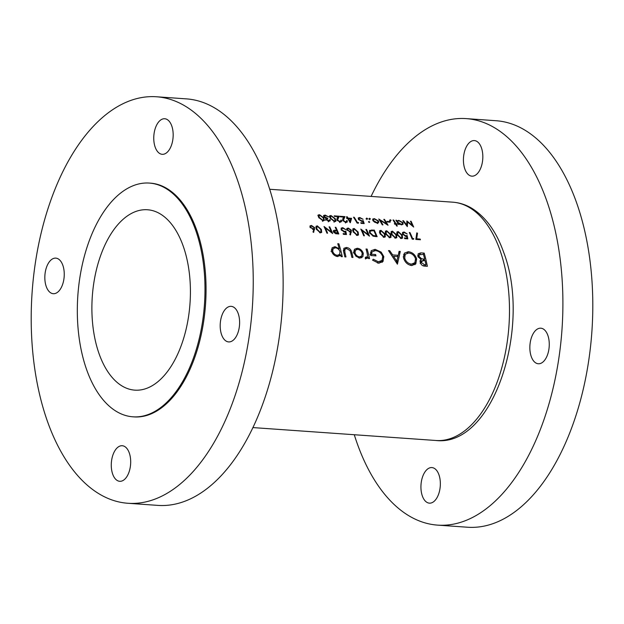 <?xml version="1.0" encoding="UTF-8"?>
<svg xmlns="http://www.w3.org/2000/svg" width="624" height="624" viewBox="0 0 624 624"><rect width="100%" height="100%" fill="white"/><g stroke="black" fill="none" stroke-linecap="round" stroke-linejoin="round"><path stroke-width="0.94" d="M112.687 474.131A17.831 9.656 94 0 1 112.835 455.224A17.831 9.656 94 0 1 122.234 445.731A17.831 9.656 94 0 1 129.269 452.899A17.831 9.656 94 0 1 129.121 471.814A17.831 9.656 94 0 1 119.722 481.299A17.831 9.656 94 0 1 112.687 474.131M46.246 286.525A17.831 9.656 94 0 1 46.394 267.618A17.831 9.656 94 0 1 55.801 258.125A17.831 9.656 94 0 1 62.837 265.301A17.831 9.656 94 0 1 62.689 284.209A17.831 9.656 94 0 1 53.29 293.701A17.831 9.656 94 0 1 46.246 286.525M155.173 147.139A17.831 9.656 94 0 1 155.321 128.232A17.831 9.656 94 0 1 164.72 118.747A17.831 9.656 94 0 1 171.756 125.915A17.831 9.656 94 0 1 171.608 144.823A17.831 9.656 94 0 1 162.209 154.315A17.831 9.656 94 0 1 155.173 147.139M221.606 334.745A17.831 9.656 94 0 1 221.754 315.838A17.831 9.656 94 0 1 231.153 306.345A17.831 9.656 94 0 1 238.196 313.521A17.831 9.656 94 0 1 238.048 332.428A17.831 9.656 94 0 1 228.641 341.913A17.831 9.656 94 0 1 221.606 334.745M156.562 96.775L186.459 98.881A203.759 110.378 94 0 1 266.908 180.827A203.759 110.378 94 0 1 265.216 396.958A203.759 110.378 94 0 1 157.778 505.385L127.881 503.272A203.759 110.378 94 0 1 47.432 421.325A203.759 110.378 94 0 1 49.124 205.195A203.759 110.378 94 0 1 156.562 96.775A203.759 110.378 94 0 1 237.011 178.721A203.759 110.378 94 0 1 235.318 394.852A203.759 110.378 94 0 1 127.881 503.272M149.401 183.082L150.47 183.152A117.164 63.469 94 0 1 196.724 230.272A117.164 63.469 94 0 1 195.757 354.549A117.164 63.469 94 0 1 133.981 416.894L132.912 416.816A117.164 63.469 94 0 1 86.65 369.697A117.164 63.469 94 0 1 87.625 245.419A117.164 63.469 94 0 1 149.401 183.082A117.164 63.469 94 0 1 195.655 230.194A117.164 63.469 94 0 1 194.688 354.471A117.164 63.469 94 0 1 132.912 416.816M464.833 168.987A17.831 9.656 94 0 1 464.981 150.08A17.831 9.656 94 0 1 474.38 140.587A17.831 9.656 94 0 1 481.416 147.763A17.831 9.656 94 0 1 481.268 166.67A17.831 9.656 94 0 1 471.869 176.155A17.831 9.656 94 0 1 464.833 168.987M422.347 495.979A17.831 9.656 94 0 1 422.495 477.064A17.831 9.656 94 0 1 431.894 467.579A17.831 9.656 94 0 1 438.929 474.747A17.831 9.656 94 0 1 438.781 493.662A17.831 9.656 94 0 1 429.382 503.147A17.831 9.656 94 0 1 422.347 495.979M531.266 356.593A17.831 9.656 94 0 1 531.414 337.678A17.831 9.656 94 0 1 540.813 328.193A17.831 9.656 94 0 1 547.849 335.361A17.831 9.656 94 0 1 547.7 354.276A17.831 9.656 94 0 1 538.301 363.761A17.831 9.656 94 0 1 531.266 356.593M371.085 196.42A203.759 110.378 94 0 1 466.222 118.615A203.759 110.378 94 0 1 546.671 200.561A203.759 110.378 94 0 1 544.978 416.692A203.759 110.378 94 0 1 437.541 525.119A203.759 110.378 94 0 1 357.092 443.173A203.759 110.378 94 0 1 354.276 434.733M466.222 118.615L496.119 120.728A203.759 110.378 94 0 1 576.568 202.675A203.759 110.378 94 0 1 574.876 418.805A203.759 110.378 94 0 1 467.438 527.225L437.541 525.119M99.091 353.777A90.418 48.976 94 0 1 99.84 257.868A90.418 48.976 94 0 1 147.514 209.758A90.418 48.976 94 0 1 183.214 246.121A90.418 48.976 94 0 1 182.465 342.03A90.418 48.976 94 0 1 134.792 390.14A90.418 48.976 94 0 1 99.091 353.777M359.775 258.102L362.872 256.721L363.293 253.391C362.255 250.396 360.259 248.672 357.287 248.235L354.416 249.28L353.894 252.728L355.961 256.246L359.775 258.102M342.295 256.698A119.449 64.709 -86 0 0 338.879 243.805L337.763 243.727A119.449 64.709 94 0 1 339.238 248.765L335.018 246.659L332.093 247.79L331.594 251.207C332.615 254.249 334.597 256.027 337.545 256.534L340.766 254.81A119.449 64.709 94 0 1 341.18 256.62L342.295 256.698M340.369 255.458L340.766 254.81L339.862 255.965L339.401 254.701M369.548 258.617A119.449 64.709 -86 0 0 367.138 249.085L366.023 249.007A119.449 64.709 94 0 1 366.881 252.143L367.513 255.403L367.13 256.916L365.586 257.15L365.204 258.149L366.249 258.554L368.105 257.096A119.449 64.709 94 0 1 368.433 258.539L369.548 258.617M397.41 264.194L400.288 251.425L399.071 251.339L398.291 255.31L392.66 254.92L389.704 250.676L388.495 250.591L397.41 264.194M420.342 260.684L421.075 259.74L420.287 262.486C421.099 264.888 422.651 266.105 424.944 266.136L427.37 266.308A119.449 64.709 -86 0 0 424.195 253.11L420.833 252.876L418.213 253.742L417.854 256.23L421.075 259.74L420.631 260.161M411.739 265.559L415.81 263.882L416.637 258.859C415.217 254.686 412.441 252.291 408.299 251.675L404.297 253.204L403.58 258.001C404.898 262.33 407.62 264.849 411.739 265.559M372.544 260.146L378.682 263.227L383.003 261.534L383.815 256.604L381.17 252.119L375.118 249.335L371.225 250.669L370.711 255.512L375.968 255.879A119.449 64.709 -86 0 0 375.632 254.537L371.491 254.241L372.06 251.8L375.383 250.622C378.916 251.035 381.358 253.016 382.715 256.581L382.044 260.372L378.433 261.815L373.285 259.225L372.544 260.146M352.973 257.447A119.449 64.709 -86 0 0 351.881 252.821C351.257 249.717 349.448 247.931 346.445 247.471L343.824 248.321L343.73 252.158A119.449 64.709 94 0 1 344.846 256.877L345.961 256.955A119.449 64.709 -86 0 0 344.9 252.463L344.822 249.257L346.757 248.602L350.048 250.645L350.797 252.876A119.449 64.709 94 0 1 351.858 257.369L352.973 257.447M321.383 229.476L317.312 225.857L316.001 226.301L316.306 229.117L320.369 232.861L321.68 232.393L321.383 229.476L320.947 230.03M411.122 221.286L410.452 221.239L412.324 225.365L406.879 220.982L406.762 224.96L403.463 220.748L402.792 220.693L407.324 226.621L407.62 222.011L413.681 227.066L411.122 221.286L411.091 222.573M343.403 234.312L346.468 234.53L345.821 231.2L344.323 231.426L341.874 229.835L341.89 228.688L343.005 228.314L345.868 229.648L342.732 227.651L341.188 228.119L341.188 229.765L344.495 232.105L345.322 232.042L345.657 233.789L343.114 233.61A119.449 64.709 94 0 1 343.403 234.312M358.176 232.073L354.112 228.454L352.794 228.899L353.098 231.715L357.162 235.451L358.472 234.983L358.176 232.073L357.747 232.619M397.309 226.06A119.449 64.709 -86 0 0 396.302 224.289L397.262 224.359A119.449 64.709 -86 0 0 396.95 223.821L395.99 223.759A119.449 64.709 -86 0 0 393.689 220.054L393.019 220.007A119.449 64.709 94 0 1 395.32 223.712L394.36 223.642A119.449 64.709 94 0 1 394.672 224.172L395.632 224.242A119.449 64.709 94 0 1 396.638 226.013L397.309 226.06M390.187 222.191A119.449 64.709 -86 0 0 389.821 221.598L386.95 221.395A119.449 64.709 94 0 1 387.317 221.988L390.187 222.191M377.036 223.002L378.698 222.433L378.526 220.966L374.33 218.618L372.754 219.047L372.871 220.568L374.54 222.144L377.036 223.002M369.377 222.464L369.704 222.011L368.792 221.473L368.464 221.926L369.377 222.464L369.704 222.011L369.353 222.456M368.792 221.473L368.464 221.926L368.792 221.473M420.443 239.749A119.449 64.709 -86 0 0 420.163 239.047L416.699 238.805L417.495 233.189L416.785 232.877L415.841 239.421L420.443 239.749M404.726 238.641L407.792 238.852L407.144 235.529L405.647 235.755L403.198 234.164L403.221 233.017L404.336 232.635L407.199 233.969L404.063 231.98L402.519 232.448L402.519 234.094L405.826 236.434L406.645 236.363L406.988 238.118L404.446 237.939A119.449 64.709 94 0 1 404.726 238.641M396.513 234.772L392.441 231.153L391.131 231.598L391.427 234.421L395.499 238.157L396.802 237.689L396.513 234.772L396.076 235.326M385.008 233.961L380.944 230.342L379.626 230.786L379.93 233.61L383.994 237.346L385.304 236.878L385.008 233.961L384.579 234.515M366.561 229.492L365.89 229.445A119.449 64.709 94 0 1 368.199 234.64L360.805 229.086A119.449 64.709 94 0 1 363.714 235.747L364.385 235.794A119.449 64.709 -86 0 0 362.123 230.513L369.463 236.153A119.449 64.709 -86 0 0 366.561 229.492L366.155 230.006M361.101 223.361L364.166 223.571L363.207 220.646L361.741 220.834L359.151 219.422L359.05 218.416L360.126 218.104L363.098 219.289L359.783 217.526L358.301 217.916L358.465 219.352L361.975 221.426L362.786 221.372L363.293 222.916L360.75 222.737A119.449 64.709 94 0 1 361.101 223.361M350.298 222.745L351.601 218.338L348.059 218.088A119.449 64.709 -86 0 0 347.209 216.778L346.538 216.731A119.449 64.709 94 0 1 347.389 218.041L346.523 217.979A119.449 64.709 94 0 1 346.897 218.572L347.755 218.634A119.449 64.709 94 0 1 350.165 222.737L350.298 222.745M340.782 220.155L340.837 221.122L339.846 221.411L337.529 220.085L339.253 216.216L334.175 215.857A119.449 64.709 94 0 1 334.558 216.434L338.036 216.684L337.132 218.08L336.882 220.085L340.158 222.027L341.531 221.614L341.453 220.202L340.782 220.155M329.55 219.796L328.513 220.615L326.477 219.562L327.818 218.728A119.449 64.709 -86 0 0 327.46 218.127L324.402 216.739L324.355 215.959L325.533 215.662L328.739 216.934L325.166 215.085L323.661 215.483L323.762 216.739L325.954 218.361L325.798 219.515L328.871 221.231L330.135 220.849L330.221 219.843L329.55 219.796L328.271 221.824M326.157 219.968L326.453 219.024L325.486 220.264M323.817 217.87L319.41 214.679L318.154 215.046L318.739 217.511L323.131 220.826L324.386 220.428L323.817 217.87L323.443 218.345M335.314 218.681L330.915 215.491L329.651 215.865L330.236 218.322L334.636 221.637L335.891 221.239L335.314 218.681L334.94 219.157M346.531 220.561L346.585 221.528L345.595 221.816L343.278 220.49L345.002 216.622L339.924 216.263A119.449 64.709 94 0 1 340.306 216.84L343.785 217.09L342.88 218.486L342.631 220.49L345.907 222.433L347.279 222.019L347.201 220.607L346.531 220.561M358.457 223.174L358.543 222.581L357.396 222.503A119.449 64.709 -86 0 0 354.206 217.269L353.535 217.222A119.449 64.709 94 0 1 357.076 223.072L358.457 223.174M366.015 218.93L366.428 218.377L367.263 219.016L367.591 218.595L366.662 218.08L366.35 218.509L367.279 219.024L367.591 218.595L366.85 219.57M374.221 230.03L369.517 230.428L369.548 232.791L373.152 236.168L377.13 236.691A119.449 64.709 -86 0 0 374.221 230.03L373.745 230.638M390.757 234.367L386.693 230.747L385.382 231.192L385.679 234.016L389.75 237.752L391.053 237.284L390.757 234.367L390.328 234.92M402.262 235.178L398.19 231.559L396.88 232.003L397.184 234.827L401.248 238.563L402.558 238.095L402.262 235.178L401.825 235.732M413.587 239.265L413.743 238.594L412.589 238.508A119.449 64.709 -86 0 0 409.968 232.557L409.297 232.502A119.449 64.709 94 0 1 412.207 239.164L413.587 239.265M370.055 219.219L370.375 218.79L369.439 218.275L369.127 218.704L370.055 219.219L370.375 218.79L369.626 219.765M368.8 219.125L369.127 218.704M384.485 219.406L383.815 219.359A119.449 64.709 94 0 1 386.623 223.915L378.737 219.001A119.449 64.709 94 0 1 382.278 224.851L382.949 224.897A119.449 64.709 -86 0 0 380.188 220.256L388.027 225.256A119.449 64.709 -86 0 0 384.485 219.406L384.462 220.35M389.493 220.584L389.906 220.038L390.741 220.67L391.069 220.249L390.14 219.734L389.828 220.163L390.757 220.678L391.069 220.249L390.328 221.224M398.51 224.445L399.181 224.492A119.449 64.709 -86 0 0 398.705 223.688L401.435 224.726L403.073 224.219L402.979 222.713L398.744 220.342L397.028 220.974A119.449 64.709 -86 0 0 396.56 220.256L395.889 220.21A119.449 64.709 94 0 1 398.51 224.445M397.153 220.779L396.677 221.426M350.462 234.983L351.398 230.178L348.215 228.033L346.804 228.493L346.804 229.866L350.633 231.98L349.799 234.569L350.462 234.983M338.801 233.984A119.449 64.709 -86 0 0 335.891 227.331L335.221 227.276A119.449 64.709 94 0 1 336.601 230.303L334.214 230.24L333.458 230.623L333.45 231.839L335.587 233.665L338.801 233.984M313.669 232.385L314.597 227.581L311.415 225.443L310.011 225.904L310.003 227.269L313.833 229.382L312.998 231.98L313.669 232.385M329.761 226.894L329.09 226.847A119.449 64.709 94 0 1 331.399 232.042L324.012 226.489A119.449 64.709 94 0 1 326.914 233.15L327.584 233.197A119.449 64.709 -86 0 0 325.322 227.924L332.67 233.555A119.449 64.709 -86 0 0 329.761 226.894L329.355 227.409M423.244 254.319L424.195 253.11M425.435 265.512L425.669 266.191M417.745 255.661L418.564 255.645M419.57 254.483L420.833 252.876M425.966 264.826L424.453 264.716L421.403 262.54L421.668 261.043L425.014 260.512A119.449 64.709 94 0 1 425.966 264.826L424.944 266.136M423.517 265.918L424.453 264.716M420.646 263.507L421.403 262.54M424.694 259.155L421.59 258.781L418.969 256.308L419.219 254.803L423.439 254.335A119.449 64.709 94 0 1 424.694 259.155L423.696 260.426M420.904 259.662L421.59 258.781M419.788 261.082L422.167 261.394M418.236 257.236L418.969 256.308M318.045 215.249L319.41 214.679M319.192 214.96L320.697 215.491M323.411 220.241L323.482 220.834M318.31 216.739L319.769 215.257L323.146 217.823L323.661 219.905L322.764 220.21L319.41 217.558L318.887 215.53L318.271 216.645M322.382 220.693L322.764 220.21M319.059 218.01L319.41 217.558M328.13 221.099L328.513 220.615M328.786 221.169L330.221 219.843M323.552 215.693L325.166 215.085M324.948 215.366L326.57 215.881M324.363 215.959L323.786 216.778M324.082 217.152L324.402 216.739M325.611 218.954L326.391 219.11M326.953 218.774L327.46 218.127M329.542 216.06L330.915 215.491M330.697 215.771L332.202 216.302M334.909 221.052L334.979 221.645M329.815 217.55L331.266 216.068L334.643 218.634L335.166 220.717L334.261 221.021L330.907 218.369L330.392 216.341M333.887 221.504L334.261 221.021M330.556 218.821L330.907 218.369M330.385 216.341L329.768 217.456M339.448 221.918L339.846 221.411M340.946 220.849L341.453 220.202M340.501 221.551L340.603 222.027M334.409 216.208L339.253 216.216M339.004 216.536L337.865 218.377M337.155 219.281L336.773 219.866M337.186 220.514L337.529 220.085M345.197 222.323L345.595 221.816M346.694 221.255L347.201 220.607M346.25 221.957L346.351 222.433M340.158 216.614L345.002 216.622M344.76 216.941L343.613 218.782M342.904 219.687L342.521 220.272M342.943 220.919L343.278 220.49M350.618 218.962L351.601 218.338M351.094 218.993L349.861 222.191M346.967 218.572L347.389 218.041M346.772 217.082L347.209 216.778M346.96 217.097L347.186 217.721M347.326 218.119L347.498 218.611M347.638 218.618L348.059 218.088M347.841 218.767L348.332 218.798M348.426 218.681L350.657 218.837L349.955 221.231A119.449 64.709 -86 0 0 348.426 218.681L348.067 219.133M349.588 221.707L349.955 221.231M358.106 223.142L358.543 222.581M353.761 217.573L354.206 217.269M353.956 217.589L354.175 218.213M357.022 222.979L357.396 222.503M362.848 223.478L363.293 222.916M358.192 218.119L359.783 217.526M359.564 217.807L361.085 218.322M359.05 218.416L358.449 219.32M358.823 219.835L359.151 219.422M361.343 221.333L361.741 220.834M362.614 221.403L363.207 220.646M361.717 231.044L362.123 230.513M373.862 230.646A119.449 64.709 94 0 1 376.178 235.942L373.277 235.552L370.219 232.846L370.188 231.044L373.862 230.646M375.671 236.59L376.178 235.942M372.871 236.067L373.277 235.552M369.821 233.353L370.219 232.846M379.454 232.245L380.944 230.342M379.587 232.729L381.233 231.005L384.337 233.922L384.634 236.293L383.69 236.644L380.601 233.657L380.312 231.332L379.493 232.385M383.261 237.198L383.69 236.644M380.195 234.172L380.601 233.657M385.203 232.651L386.693 230.747M385.343 233.134L386.981 231.41L390.094 234.328L390.382 236.699L389.438 237.05L386.35 234.062L386.061 231.738L385.242 232.791M389.009 237.604L389.438 237.05M385.944 234.577L386.35 234.062M390.959 233.056L392.441 231.153M391.092 233.54L392.73 231.816L395.842 234.733L396.131 237.104L395.195 237.455L392.106 234.468L391.81 232.144L390.991 233.197M394.758 238.009L395.195 237.455M391.7 234.983L392.106 234.468M396.708 233.462L398.19 231.559M396.841 233.945L398.479 232.222L401.591 235.139L401.879 237.51L400.943 237.861L397.855 234.874L397.558 232.549L396.739 233.602M400.507 238.415L400.943 237.861M397.449 235.388L397.855 234.874M406.481 238.766L406.988 238.118M403.369 232.861L404.063 231.98M402.823 234.64L403.198 234.164M405.202 236.332L405.647 235.755M406.466 236.402L407.144 235.529M413.236 239.242L413.743 238.594M409.562 233.072L409.968 232.557M412.16 239.062L412.589 238.508M415.693 260.06L416.637 258.859M415.171 262.275L414.991 264.685M403.486 254.857L405.093 254.467M407.199 253.079L408.299 251.675M411.403 264.139C408.057 263.585 405.826 261.565 404.695 258.079L405.226 254.296L408.712 252.977C412.066 253.445 414.336 255.388 415.522 258.788L414.882 262.712L411.403 264.139L410.459 265.356M403.907 259.093L404.695 258.079M411.887 265.567L414.882 262.712M389.103 251.449L389.704 250.676M392.036 255.707L392.66 254.92M397.316 256.558L398.291 255.31M398.65 253.516L400.288 251.425M397.878 255.848L397.769 256.589M397.199 260.426L396.794 263.18M396.95 261.542L393.58 256.292L398.026 256.612L396.302 262.369M392.956 257.096L393.58 256.292M372.559 260.153L373.285 259.225M377.473 263.039L378.433 261.815M378.986 263.234L382.044 260.372M370.664 255.302L371.491 254.241M374.657 255.785L375.632 254.537M370.492 252.385L371.81 252.119M374.065 250.676L375.118 249.335M380.515 252.962L381.17 252.119M382.871 257.821L383.815 256.604M382.34 259.927L382.177 262.337M366.335 250.115L367.138 249.085M366.873 257.236L367.224 258.227M367.091 258.398L368.105 257.096M365.469 258.297L366.194 257.369M419.656 239.694L420.163 239.047M416.598 234.335L417.495 233.189M416.192 239.444L416.699 238.805M338.099 244.803L338.879 243.805M331.422 249.553L332.522 249.436M333.949 248.024L335.018 246.659M338.715 249.436L339.238 248.765M337.288 255.325C335.033 254.959 333.505 253.609 332.701 251.269L333.115 248.672L335.369 247.798C337.662 248.118 339.222 249.436 340.025 251.753L339.628 254.413L337.288 255.325L336.492 256.347M331.945 252.244L332.701 251.269M351.047 253.882L351.881 252.821M343.551 251.363L344.487 250.162M343.379 250.255L344.058 250.24M345.4 248.804L346.445 247.471M353.73 251.105L354.752 251.004M356.249 249.561L357.287 248.235M362.287 254.678L363.293 253.391M361.538 256.261L361.631 257.813M359.518 256.893C357.271 256.487 355.766 255.122 355.001 252.798L355.376 250.208L357.614 249.374C359.861 249.701 361.382 251.012 362.177 253.305L361.741 255.988L359.518 256.893L358.714 257.915M354.245 253.773L355.001 252.798M369.205 218.572L370.04 219.211M372.629 219.274L374.33 218.618M374.096 218.923L375.461 219.266M378.089 221.528L378.526 220.966M377.871 221.809L377.777 223.603M376.732 222.472L373.542 220.615L373.441 219.469L374.657 219.125L377.855 220.919L377.933 222.097L376.389 222.908M373.214 221.036L373.542 220.615M373.441 219.469L372.809 220.451M379.837 220.709L380.188 220.256M379.345 219.937L380 220.498M389.399 222.136L389.821 221.598M395.936 224.765L396.302 224.289M394.945 224.195L395.32 223.712M393.245 220.358L393.689 220.054M393.44 220.373L393.658 220.997M395.616 224.242L395.99 223.759M396.575 224.305L396.95 223.821M396.123 220.561L396.56 220.256M396.31 220.576L396.536 221.2M396.63 221.481L398.744 220.342M398.51 220.639L399.859 220.997M402.527 223.291L402.979 222.713M402.394 223.79L402.464 224.624M398.346 224.156L398.705 223.688M401.115 224.188L397.886 222.339L397.769 221.216L399.048 220.849L402.301 222.659L402.379 223.813L400.772 224.632M397.527 222.799L397.886 222.339M397.769 221.216L397.145 222.167M352.622 230.35L354.112 228.454M352.763 230.833L354.401 229.117L357.505 232.027L357.802 234.406L356.858 234.749L353.769 231.761L353.48 229.437L352.661 230.49M356.429 235.303L356.858 234.749M353.363 232.284L353.769 231.761M346.796 229.85L348.215 228.033M349.978 231.988L351.398 230.178M349.729 231.309L347.459 229.874L347.482 229.031L348.488 228.696L350.711 230.108L350.688 231.013L349.284 231.886M347.084 230.357L347.459 229.874M345.15 234.437L345.657 233.789M342.038 228.532L342.732 227.651M341.5 230.318L341.874 229.835M343.871 232.003L344.323 231.426M345.142 232.073L345.821 231.2M335.486 227.846L335.891 227.331M333.31 231.395L334.214 230.24M336.118 230.927L336.601 230.303M337.342 233.883L337.841 233.236L334.121 231.878L334.16 231.122L333.505 231.956M333.739 232.37L335.587 230.88L336.898 230.989A119.449 64.709 94 0 1 337.841 233.236M406.762 224.827L407.62 222.011M406.739 224.991L406.622 225.646M403.213 221.06L403.4 221.45M406.427 225.381L406.762 224.96M406.871 221.426L407.495 222.16M309.995 227.253L311.415 225.443M313.186 229.398L314.597 227.581M312.936 228.719L310.658 227.284L310.682 226.434L311.688 226.099L313.919 227.51L313.895 228.415L312.484 229.289M310.284 227.76L310.658 227.284M315.83 227.76L317.312 225.857M315.962 228.236L317.6 226.52L320.713 229.429L321.001 231.808L320.065 232.151L316.976 229.164L316.68 226.84L315.861 227.893M319.628 232.713L320.065 232.151M316.571 229.687L316.976 229.164M324.917 228.446L325.322 227.924M452.813 202.184C459.662 202.699 466.151 204.828 472.282 208.58C486.002 217.347 496.447 231.894 503.623 252.221C531.937 325.603 493.787 447.151 435.997 440.497A119.449 64.709 -86 0 0 498.982 376.935A119.449 64.709 -86 0 0 499.98 250.224A119.449 64.709 -86 0 0 452.813 202.184L269.724 189.267M422.893 260.45L423.953 259.1M371.374 230.552L371.904 229.866M375.149 236.543L375.648 235.903M344.066 253.523L344.9 252.463M350.056 233.782L351.413 232.042M335.587 230.88L336.071 230.264M336.008 233.75L336.476 233.142M313.264 231.184L314.613 229.453M252.915 427.58L435.997 440.497M421.668 261.043L420.053 263.11M419.211 254.803L417.924 256.456M318.154 215.054L317.834 215.459M323.669 219.905L322.53 221.364M329.659 215.865L329.339 216.271M335.166 220.717L334.027 222.175M340.837 221.122L339.698 222.573M346.585 221.528L345.446 222.979M370.18 231.067L369.314 232.159M384.634 236.293L383.822 237.331M390.382 236.699L389.571 237.736M396.131 237.104L395.32 238.142M401.879 237.51L401.076 238.547M403.221 233.017L402.472 233.969M405.226 254.296L403.198 256.893M372.06 251.8L370.024 254.413M367.13 256.916L365.485 259.015M333.115 248.672L331.048 251.316M339.628 254.413L337.943 256.573M344.822 249.257L343.473 250.988M355.376 250.208L353.309 252.845M361.741 255.988L360.056 258.149M377.933 222.097L377.068 223.205M402.379 223.813L401.505 224.929M357.802 234.406L356.99 235.435M347.482 229.031L346.811 229.889M350.688 231.013L349.931 231.988M341.89 228.688L341.141 229.648M310.682 226.434L310.019 227.292M313.895 228.415L313.131 229.39M321.001 231.808L320.198 232.838"/></g></svg>
